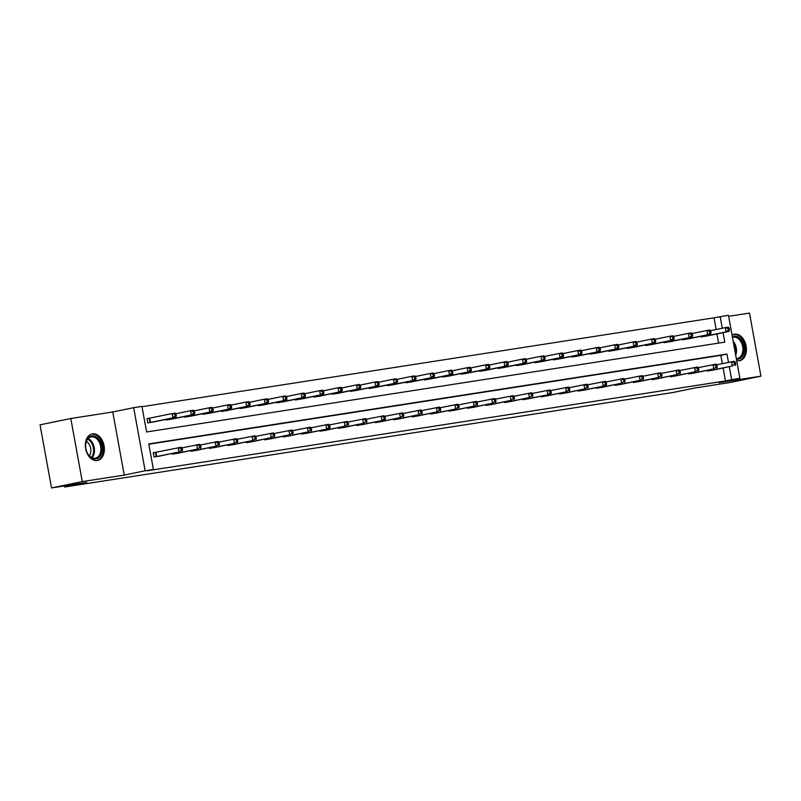 <?xml version="1.0" encoding="UTF-8"?>
<svg xmlns="http://www.w3.org/2000/svg" width="801" height="801" viewBox="0 0 801 801"><rect width="100%" height="100%" fill="white"/><g stroke="black" fill="none" stroke-linecap="round" stroke-linejoin="round"><path stroke-width="1.2" d="M736.68 360.65A13.527 9.322 78.4 0 0 739.313 360.77A13.527 9.322 78.4 0 0 739.623 360.71A13.527 9.322 78.4 0 0 746.071 345.812A13.527 9.322 78.4 0 0 734.477 334.157A13.527 9.322 78.4 0 0 734.167 334.217A13.527 9.322 78.4 0 0 732.034 335.068M92.445 433.902A13.527 9.322 78.4 0 0 92.135 433.962A13.527 9.322 78.4 0 0 85.677 448.86A13.527 9.322 78.4 0 0 97.271 460.505A13.527 9.322 78.4 0 0 97.582 460.455A13.527 9.322 78.4 0 0 104.04 445.546A13.527 9.322 78.4 0 0 92.445 433.902M716.134 329.511L714.011 317.827L728.439 315.284L739.904 378.382L731.633 379.664L729.28 366.768M64.4 485.937L64.601 487.018L672.83 392.53L694.978 387.974L730.192 382.498L760.95 376.17L749.486 313.071L728.62 316.305M64.601 487.018L86.738 482.462L51.514 487.929L40.05 424.83L70.808 418.502L82.273 481.601L124.235 475.083L145.141 470.778L133.677 407.679L141.947 406.387L146.603 431.969L724.815 342.147L723.083 332.655M124.235 475.083L112.761 411.984L70.808 418.502M112.761 411.984L133.677 407.679M714.011 317.827L142.007 406.698M51.514 487.929L82.273 481.601M718.607 343.108L716.935 333.917M148.946 418.332L147.034 418.623L147.805 422.888L154.873 421.686M166.127 419.374L166.248 420.024L173.316 418.823M184.56 416.51L184.681 417.161L191.759 415.959M203.003 413.646L203.124 414.297L210.192 413.096M221.436 410.783L221.557 411.434L228.635 410.232M239.879 407.909L240 408.57L247.068 407.369M258.312 405.046L258.433 405.707L265.511 404.505M276.756 402.182L276.876 402.843L283.944 401.631M295.199 399.319L295.309 399.969L302.388 398.768M313.632 396.455L313.752 397.106L320.821 395.904M332.075 393.591L332.185 394.242L339.264 393.041M350.508 390.728L350.628 391.379L357.697 390.177M368.951 387.864L369.071 388.515L376.14 387.314M387.384 385.001L387.504 385.651L394.583 384.45M405.827 382.137L405.947 382.788L413.016 381.586M424.26 379.274L424.38 379.924L431.459 378.723M442.703 376.41L442.823 377.061L449.892 375.859M461.136 373.536L461.256 374.197L468.335 372.996M479.579 370.673L479.699 371.334L486.768 370.132M498.022 367.809L498.132 368.47L505.211 367.259M516.455 364.946L516.575 365.596L523.644 364.395M534.898 362.082L535.008 362.733L542.087 361.531M553.331 359.218L553.451 359.869L560.52 358.668M571.774 356.355L571.894 357.006L578.963 355.804M590.207 353.491L590.327 354.142L597.406 352.941M608.65 350.628L608.77 351.279L615.839 350.077M627.083 347.764L627.203 348.415L634.282 347.213M645.526 344.901L645.646 345.551L652.715 344.35M663.959 342.037L664.079 342.688L671.158 341.486M682.402 339.163L682.522 339.824L689.591 338.623M700.845 336.3L700.955 336.961L708.034 335.759M728.479 362.352L726.978 354.082L148.766 443.914L153.422 469.496L147.264 470.758L725.476 380.936L723.133 368.029M722.332 363.624L720.83 355.354L148.826 444.215M155.144 452.435L153.231 452.735L154.002 457.001L161.081 455.799M172.325 453.476L172.445 454.137L179.514 452.935M190.758 450.613L190.878 451.273L197.957 450.072M209.201 447.749L209.321 448.41L216.39 447.198M227.634 444.885L227.754 445.536L234.833 444.335M246.077 442.022L246.197 442.673L253.266 441.471M264.52 439.158L264.63 439.809L271.709 438.608M282.953 436.295L283.073 436.945L290.142 435.744M301.396 433.431L301.506 434.082L308.585 432.88M319.829 430.568L319.949 431.218L327.018 430.017M338.272 427.704L338.392 428.355L345.461 427.153M356.705 424.84L356.825 425.491L363.904 424.29M375.148 421.977L375.269 422.628L382.337 421.426M393.581 419.103L393.702 419.764L400.78 418.563M412.024 416.24L412.145 416.9L419.213 415.699M430.457 413.376L430.578 414.037L437.656 412.825M448.9 410.512L449.021 411.163L456.089 409.962M467.343 407.649L467.454 408.3L474.532 407.098M485.776 404.785L485.897 405.436L492.965 404.235M504.219 401.922L504.33 402.573L511.408 401.371M522.653 399.058L522.773 399.709L529.841 398.508M541.096 396.195L541.216 396.845L548.284 395.644M559.529 393.331L559.649 393.982L566.728 392.78M577.972 390.467L578.092 391.118L585.161 389.917M596.405 387.604L596.525 388.255L603.604 387.053M614.848 384.73L614.968 385.391L622.037 384.19M633.281 381.867L633.401 382.528L640.48 381.326M651.724 379.003L651.844 379.664L658.913 378.452M670.167 376.14L670.277 376.79L677.356 375.589M688.6 373.276L688.72 373.927L695.789 372.725M707.043 370.412L707.153 371.063L714.232 369.862M739.904 378.382L718.988 382.688L760.95 376.17M725.476 380.936L731.633 379.664M153.422 469.496L145.141 470.778M722.282 328.25L720.159 316.565M720.83 355.354L726.978 354.082M155.915 456.7L179.104 451.934L159.179 456.19M153.241 452.805L181.276 447.218L182.227 448.3L181.046 448.49L181.356 450.192L182.538 450.012L182.227 448.3M181.356 450.192L179.104 451.934L178.323 447.669L181.046 448.49M182.057 451.474L182.538 450.012M152.981 422.087L175.86 417.371L172.906 417.832L172.125 413.566L147.044 418.693M174.848 414.377L172.125 413.566L175.079 413.106L176.03 414.197L174.848 414.377L175.159 416.079L176.34 415.899L176.03 414.197M175.159 416.079L172.906 417.832L149.717 422.588M176.34 415.899L175.86 417.371M99.735 440.58A11.705 8.07 -101.6 0 1 99.674 456.76A11.705 8.07 -101.6 0 1 88.01 454.237A11.705 8.07 -101.6 0 1 87.079 452.475A11.705 8.07 -101.6 0 1 85.627 445.436A11.705 8.07 -101.6 0 1 90.823 436.134A11.705 8.07 -101.6 0 1 99.735 440.58M87.019 452.345A10.834 7.469 78.4 0 0 87.83 453.857A10.834 7.469 78.4 0 0 95.449 458.152A10.834 7.469 78.4 0 0 98.693 441.211A10.834 7.469 78.4 0 0 91.074 436.915A10.834 7.469 78.4 0 0 85.627 445.576M86.378 441.501A8.531 5.887 -101.6 0 1 89.131 444.285A8.531 5.887 -101.6 0 1 89.322 455.789M96.581 460.565L96.541 460.575A13.437 9.262 78.4 0 0 96.581 460.565A13.437 9.262 78.4 0 0 100.606 439.569A13.437 9.262 78.4 0 0 91.164 434.242A13.437 9.262 78.4 0 0 91.114 434.252L91.164 434.242M732.314 336.61A11.705 8.07 -101.6 0 1 733.816 336.16A11.705 8.07 -101.6 0 1 743.889 346.422A11.705 8.07 -101.6 0 1 738.001 359.178A11.705 8.07 -101.6 0 1 736.419 359.198M736.289 358.508A10.834 7.469 78.4 0 0 737.23 358.447A10.834 7.469 78.4 0 0 737.481 358.407A10.834 7.469 78.4 0 0 742.647 346.463A10.834 7.469 78.4 0 0 733.356 337.131A10.834 7.469 78.4 0 0 733.115 337.181A10.834 7.469 78.4 0 0 732.444 337.361M738.622 360.83L738.572 360.84A13.437 9.262 78.4 0 0 738.622 360.83A13.437 9.262 78.4 0 0 745.03 346.022A13.437 9.262 78.4 0 0 733.506 334.448A13.437 9.262 78.4 0 0 733.205 334.508A13.437 9.262 78.4 0 0 733.155 334.518L733.205 334.508M174.358 453.837L197.537 449.071L177.622 453.326M181.857 447.879L199.719 444.345L200.661 445.436L199.479 445.616L199.789 447.328L200.971 447.138L200.661 445.436M199.789 447.328L197.537 449.071L196.766 444.805L199.479 445.616M200.49 448.61L200.971 447.138M192.791 450.973L215.98 446.207L196.055 450.462M200.3 445.016L218.162 441.481L219.104 442.573L217.922 442.753L218.232 444.465L219.414 444.275L219.104 442.573M218.232 444.465L215.98 446.207L215.199 441.942L217.922 442.753M218.933 445.746L219.414 444.275M171.424 419.223L194.293 414.507L191.339 414.958L190.568 410.703L175.659 413.767M193.281 411.514L190.568 410.703L193.522 410.242L194.463 411.324L193.281 411.514L193.592 413.216L194.773 413.036L194.463 411.324M193.592 413.216L191.339 414.958L168.16 419.724M194.773 413.036L194.293 414.507M189.857 416.36L212.736 411.644L209.782 412.094L209.001 407.839L194.102 410.903M211.724 408.65L209.001 407.839L211.955 407.379L212.906 408.46L211.724 408.65L212.035 410.352L213.216 410.172L212.906 408.46M212.035 410.352L209.782 412.094L186.593 416.86M213.216 410.172L212.736 411.644M211.234 448.109L234.413 443.343L214.498 447.599M218.733 442.152L236.595 438.618L237.547 439.709L236.355 439.889L236.665 441.601L237.847 441.411L237.547 439.709M236.665 441.601L234.413 443.343L233.642 439.078L236.355 439.889M237.366 442.883L237.847 441.411M229.667 445.246L252.856 440.48L232.941 444.735M237.176 439.288L255.038 435.754L255.98 436.845L254.798 437.026L255.108 438.738L256.29 438.548L255.98 436.845M255.108 438.738L252.856 440.48L252.085 436.215L254.798 437.026M255.809 440.019L256.29 438.548M248.11 442.382L271.289 437.616L251.374 441.872M255.609 436.415L273.471 432.89L274.423 433.982L273.241 434.162L273.552 435.864L274.733 435.684L274.423 433.982M273.552 435.864L271.289 437.616L270.518 433.351L273.241 434.162M274.252 437.156L274.733 435.684M208.3 413.496L231.169 408.77L228.215 409.231L227.444 404.966L212.535 408.039M230.157 405.787L227.444 404.966L230.398 404.515L231.339 405.596L230.157 405.787L230.468 407.489L231.649 407.308L231.339 405.596M230.468 407.489L228.215 409.231L205.036 413.997M231.649 407.308L231.169 408.77M226.733 410.623L249.612 405.907L246.658 406.367L245.877 402.102L230.978 405.176M248.6 402.923L245.877 402.102L248.841 401.651L249.782 402.733L248.6 402.923L248.911 404.625L250.092 404.445L249.782 402.733M248.911 404.625L246.658 406.367L223.469 411.133M250.092 404.445L249.612 405.907M245.176 407.759L268.045 403.043L265.091 403.504L264.32 399.238L249.411 402.312M267.033 400.049L264.32 399.238L267.274 398.778L268.225 399.869L267.033 400.049L267.344 401.762L268.525 401.571L268.225 399.869M267.344 401.762L265.091 403.504L241.912 408.27M268.525 401.571L268.045 403.043M266.543 439.519L289.732 434.753L269.817 439.008M274.052 433.551L291.914 430.027L292.856 431.118L291.674 431.298L291.985 433.001L293.166 432.82L292.856 431.118M291.985 433.001L289.732 434.753L288.961 430.487L291.674 431.298M292.685 434.292L293.166 432.82M263.619 404.895L286.488 400.18L283.534 400.64L282.763 396.375L267.854 399.449M285.476 397.186L282.763 396.375L285.717 395.914L286.658 397.006L285.476 397.186L285.787 398.898L286.968 398.708L286.658 397.006M285.787 398.898L283.534 400.64L260.345 405.406M286.968 398.708L286.488 400.18M284.986 436.655L308.175 431.889L288.25 436.144M292.485 430.688L310.347 427.163L311.299 428.255L310.117 428.435L310.428 430.137L311.609 429.957L311.299 428.255M310.428 430.137L308.175 431.889L307.394 427.624L310.117 428.435M311.128 431.429L311.609 429.957M282.052 402.032L304.931 397.316L301.967 397.777L301.196 393.511L286.287 396.585M303.919 394.322L301.196 393.511L304.15 393.051L305.101 394.142L303.919 394.322L304.23 396.034L305.411 395.844L305.101 394.142M304.23 396.034L301.967 397.777L278.788 402.543M305.411 395.844L304.931 397.316M303.429 433.782L329.561 428.565L306.693 433.281M310.928 427.824L328.79 424.3L329.732 425.381L328.55 425.571L328.861 427.273L330.042 427.093L329.732 425.381M328.861 427.273L326.608 429.026L325.837 424.76L328.55 425.571M329.561 428.565L330.042 427.093M300.495 399.168L323.364 394.452L320.41 394.913L319.639 390.648L304.73 393.722M322.352 391.459L319.639 390.648L322.593 390.187L323.534 391.278L322.352 391.459L322.663 393.171L323.844 392.981L323.534 391.278M322.663 393.171L320.41 394.913L297.221 399.679M323.844 392.981L323.364 394.452M321.862 430.918L345.051 426.152L325.126 430.417M329.361 424.961L347.223 421.436L348.175 422.517L346.993 422.708L347.304 424.41L348.485 424.23L348.175 422.517M347.304 424.41L345.051 426.152L344.27 421.897L346.993 422.708M348.004 425.701L348.485 424.23M318.928 396.305L341.807 391.589L338.853 392.049L338.072 387.784L323.163 390.848M340.795 388.595L338.072 387.784L341.026 387.324L341.977 388.415L340.795 388.595L341.106 390.297L342.287 390.117L341.977 388.415M341.106 390.297L338.853 392.049L315.664 396.815M342.287 390.117L341.807 391.589M340.305 428.054L363.484 423.288L343.569 427.554M347.804 422.097L365.667 418.573L366.608 419.654L365.426 419.844L365.737 421.546L366.918 421.366L366.608 419.654M365.737 421.546L363.484 423.288L362.713 419.033L365.426 419.844M366.437 422.838L366.918 421.366M337.371 393.441L360.24 388.725L357.286 389.186L356.515 384.921L341.606 387.984M359.228 385.732L356.515 384.921L359.469 384.46L360.41 385.551L359.228 385.732L359.539 387.434L360.72 387.253L360.41 385.551M359.539 387.434L357.286 389.186L334.107 393.952M360.72 387.253L360.24 388.725M358.738 425.191L384.88 419.964L362.002 424.69M366.247 419.233L384.1 415.709L385.051 416.79L383.869 416.981L384.18 418.683L385.361 418.502L385.051 416.79M384.18 418.683L381.927 420.425L381.146 416.16L383.869 416.981M384.88 419.964L385.361 418.502M355.804 390.578L378.683 385.862L375.729 386.322L374.948 382.057L360.039 385.121M377.671 382.868L374.948 382.057L377.902 381.596L378.853 382.688L377.671 382.868L377.982 384.57L379.163 384.39L378.853 382.688M377.982 384.57L375.729 386.322L352.54 391.088M379.163 384.39L378.683 385.862M377.181 422.327L400.36 417.561L380.445 421.817M384.68 416.37L402.543 412.845L403.484 413.927L402.302 414.107L402.613 415.819L403.794 415.629L403.484 413.927M402.613 415.819L400.36 417.561L399.589 413.296L402.302 414.107M403.314 417.101L403.794 415.629M374.247 387.714L397.116 382.998L394.162 383.459L393.391 379.193L378.483 382.257M396.105 380.004L393.391 379.193L396.345 378.733L397.286 379.814L396.105 380.004L396.415 381.707L397.596 381.526L397.286 379.814M396.415 381.707L394.162 383.459L370.983 388.215M397.596 381.526L397.116 382.998M395.614 419.464L418.803 414.698L398.878 418.953M403.123 413.506L420.986 409.972L421.927 411.063L420.745 411.243L421.056 412.956L422.237 412.765L421.927 411.063M421.056 412.956L418.803 414.698L418.022 410.432L420.745 411.243M421.757 414.237L422.237 412.765M392.68 384.85L415.559 380.135L412.605 380.585L411.824 376.33L396.926 379.394M414.548 377.141L411.824 376.33L414.778 375.869L415.729 376.951L414.548 377.141L414.858 378.843L416.039 378.663L415.729 376.951M414.858 378.843L412.605 380.585L389.416 385.351M416.039 378.663L415.559 380.135M414.057 416.6L437.236 411.834L417.321 416.089M421.556 410.643L439.419 407.108L440.37 408.2L439.178 408.38L439.489 410.092L440.67 409.902L440.37 408.2M439.489 410.092L437.236 411.834L436.465 407.569L439.178 408.38M440.19 411.374L440.67 409.902M411.123 381.987L433.992 377.271L431.038 377.722L430.267 373.466L415.359 376.53M432.981 374.277L430.267 373.466L433.221 373.006L434.162 374.087L432.981 374.277L433.291 375.979L434.472 375.799L434.162 374.087M433.291 375.979L431.038 377.722L407.859 382.488M434.472 375.799L433.992 377.271M432.49 413.737L455.679 408.971L435.764 413.226M439.999 407.779L457.862 404.245L458.803 405.336L457.621 405.516L457.932 407.228L459.113 407.038L458.803 405.336M457.932 407.228L455.679 408.971L454.908 404.705L457.621 405.516M458.633 408.51L459.113 407.038M429.556 379.123L452.435 374.397L449.481 374.858L448.7 370.593L433.802 373.666M451.424 371.414L448.7 370.593L451.664 370.142L452.605 371.223L451.424 371.414L451.734 373.116L452.915 372.936L452.605 371.223M451.734 373.116L449.481 374.858L426.292 379.624M452.915 372.936L452.435 374.397M450.933 410.873L474.112 406.107L454.197 410.362M458.432 404.916L476.295 401.381L477.246 402.472L476.064 402.653L476.375 404.355L477.556 404.175L477.246 402.472M476.375 404.355L474.112 406.107L473.341 401.842L476.064 402.653M477.076 405.646L477.556 404.175M447.999 376.25L470.868 371.534L467.914 371.994L467.143 367.729L452.235 370.803M469.857 368.55L467.143 367.729L470.097 367.279L471.048 368.36L469.857 368.55L470.167 370.252L471.348 370.062L471.048 368.36M470.167 370.252L467.914 371.994L444.735 376.76M471.348 370.062L470.868 371.534M469.366 408.009L492.555 403.243L472.64 407.499M476.875 402.042L494.738 398.518L495.679 399.609L494.497 399.789L494.808 401.491L495.989 401.311L495.679 399.609M494.808 401.491L492.555 403.243L491.784 398.978L494.497 399.789M495.509 402.783L495.989 401.311M466.442 373.386L489.311 368.67L486.357 369.131L485.586 364.866L470.678 367.939M488.3 365.677L485.586 364.866L488.54 364.405L489.481 365.496L488.3 365.677L488.61 367.389L489.791 367.198L489.481 365.496M488.61 367.389L486.357 369.131L463.168 373.897M489.791 367.198L489.311 368.67M487.809 405.146L510.998 400.38L491.073 404.635M495.308 399.178L513.171 395.654L514.122 396.745L512.94 396.926L513.251 398.628L514.432 398.447L514.122 396.745M513.251 398.628L510.998 400.38L510.217 396.115L512.94 396.926M513.952 399.919L514.432 398.447M484.875 370.523L507.754 365.807L504.79 366.267L504.019 362.002L489.111 365.076M506.743 362.813L504.019 362.002L506.973 361.541L507.924 362.633L506.743 362.813L507.053 364.525L508.235 364.335L507.924 362.633M507.053 364.525L504.79 366.267L481.611 371.033M508.235 364.335L507.754 365.807M506.252 402.282L529.431 397.516L509.516 401.772M513.751 396.315L531.614 392.79L532.555 393.882L531.373 394.062L531.684 395.764L532.865 395.584L532.555 393.882M531.684 395.764L529.431 397.516L528.66 393.251L531.373 394.062M532.385 397.056L532.865 395.584M503.318 367.659L526.187 362.943L523.233 363.404L522.462 359.138L507.554 362.212M525.176 359.949L522.462 359.138L525.416 358.678L526.357 359.769L525.176 359.949L525.486 361.662L526.668 361.471L526.357 359.769M525.486 361.662L523.233 363.404L500.044 368.17M526.668 361.471L526.187 362.943M524.685 399.409L550.828 394.192L527.949 398.908M532.184 393.451L550.047 389.927L550.998 391.008L549.816 391.198L550.127 392.901L551.308 392.72L550.998 391.008M550.127 392.901L547.874 394.653L547.093 390.387L549.816 391.198M550.828 394.192L551.308 392.72M521.751 364.795L544.63 360.08L541.676 360.54L540.895 356.275L525.987 359.349M543.619 357.086L540.895 356.275L543.849 355.814L544.8 356.906L543.619 357.086L543.929 358.788L545.111 358.608L544.8 356.906M543.929 358.788L541.676 360.54L518.487 365.306M545.111 358.608L544.63 360.08M543.128 396.545L566.307 391.779L546.392 396.044M550.627 390.588L568.49 387.063L569.431 388.145L568.249 388.335L568.56 390.037L569.741 389.857L569.431 388.145M568.56 390.037L566.307 391.779L565.536 387.524L568.249 388.335M569.261 391.329L569.741 389.857M540.194 361.932L563.063 357.216L560.109 357.677L559.338 353.411L544.43 356.475M562.052 354.222L559.338 353.411L562.292 352.951L563.233 354.042L562.052 354.222L562.362 355.924L563.544 355.744L563.233 354.042M562.362 355.924L560.109 357.677L536.93 362.442M563.544 355.744L563.063 357.216M561.561 393.681L584.75 388.916L564.825 393.181M569.07 387.724L586.923 384.2L587.874 385.281L586.692 385.471L587.003 387.173L588.184 386.993L587.874 385.281M587.003 387.173L584.75 388.916L583.969 384.66L586.692 385.471M587.704 388.465L588.184 386.993M558.627 359.068L581.506 354.352L578.552 354.813L577.771 350.548L562.863 353.611M580.495 351.359L577.771 350.548L580.725 350.087L581.676 351.178L580.495 351.359L580.805 353.061L581.987 352.881L581.676 351.178M580.805 353.061L578.552 354.813L555.363 359.579M581.987 352.881L581.506 354.352M580.004 390.818L606.137 385.591L583.268 390.317M587.503 384.86L605.366 381.336L606.307 382.417L605.125 382.608L605.436 384.31L606.617 384.13L606.307 382.417M605.436 384.31L603.183 386.052L602.412 381.787L605.125 382.608M606.137 385.591L606.617 384.13M577.07 356.205L599.939 351.489L596.985 351.949L596.214 347.684L581.306 350.748M598.928 348.495L596.214 347.684L599.168 347.223L600.109 348.315L598.928 348.495L599.238 350.197L600.42 350.017L600.109 348.315M599.238 350.197L596.985 351.949L573.806 356.715M600.42 350.017L599.939 351.489M598.437 387.954L621.626 383.188L601.701 387.444M605.946 381.997L623.809 378.472L624.75 379.554L623.568 379.734L623.879 381.446L625.06 381.256L624.75 379.554M623.879 381.446L621.626 383.188L620.845 378.923L623.568 379.734M624.58 382.728L625.06 381.256M595.503 353.341L618.382 348.625L615.428 349.086L614.647 344.82L599.749 347.884M617.371 345.631L614.647 344.82L617.601 344.36L618.552 345.441L617.371 345.631L617.681 347.334L618.863 347.153L618.552 345.441M617.681 347.334L615.428 349.086L592.239 353.842M618.863 347.153L618.382 348.625M616.88 385.091L640.059 380.325L620.144 384.58M624.38 379.133L642.242 375.599L643.193 376.69L642.002 376.87L642.312 378.583L643.493 378.392L643.193 376.69M642.312 378.583L640.059 380.325L639.288 376.059L642.002 376.87M643.013 379.864L643.493 378.392M613.946 350.478L636.815 345.762L633.861 346.212L633.09 341.957L618.182 345.021M635.804 342.768L633.09 341.957L636.044 341.496L636.985 342.578L635.804 342.768L636.114 344.47L637.296 344.29L636.985 342.578M636.114 344.47L633.861 346.212L610.682 350.978M637.296 344.29L636.815 345.762M635.313 382.227L658.502 377.461L638.587 381.717M642.823 376.27L660.685 372.735L661.626 373.827L660.445 374.007L660.755 375.719L661.936 375.529L661.626 373.827M660.755 375.719L658.502 377.461L657.731 373.196L660.445 374.007M661.456 377.001L661.936 375.529M632.379 347.614L655.258 342.898L652.304 343.349L651.523 339.093L636.625 342.157M654.247 339.904L651.523 339.093L654.487 338.633L655.428 339.714L654.247 339.904L654.557 341.606L655.739 341.426L655.428 339.714M654.557 341.606L652.304 343.349L629.115 348.115M655.739 341.426L655.258 342.898M653.756 379.364L676.935 374.598L657.02 378.853M661.256 373.406L679.118 369.872L680.069 370.963L678.888 371.143L679.198 372.855L680.379 372.665L680.069 370.963M679.198 372.855L676.935 374.598L676.164 370.332L678.888 371.143M679.899 374.137L680.379 372.665M650.823 344.75L673.691 340.024L670.737 340.485L669.966 336.22L655.058 339.294M672.68 337.041L669.966 336.22L672.92 335.769L673.871 336.851L672.68 337.041L672.99 338.743L674.172 338.563L673.871 336.851M672.99 338.743L670.737 340.485L647.558 345.251M674.172 338.563L673.691 340.024M672.189 376.5L695.378 371.734L675.463 375.989M679.699 370.543L697.561 367.008L698.502 368.1L697.321 368.28L697.631 369.982L698.812 369.802L698.502 368.1M697.631 369.982L695.378 371.734L694.607 367.469L697.321 368.28M698.332 371.274L698.812 369.802M669.266 341.877L692.134 337.161L689.18 337.621L688.409 333.356L673.501 336.43M691.123 334.167L688.409 333.356L691.363 332.906L692.304 333.987L691.123 334.167L691.433 335.879L692.615 335.689L692.304 333.987M691.433 335.879L689.18 337.621L665.991 342.387M692.615 335.689L692.134 337.161M690.632 373.636L713.821 368.871L693.896 373.126M698.132 367.669L715.994 364.145L716.945 365.236L715.764 365.416L716.074 367.118L717.255 366.938L716.945 365.236M716.074 367.118L713.821 368.871L713.04 364.605L715.764 365.416M716.775 368.41L717.255 366.938M687.699 339.013L710.577 334.297L707.613 334.758L706.842 330.493L691.934 333.566M709.566 331.304L706.842 330.493L709.796 330.032L710.747 331.123L709.566 331.304L709.876 333.016L711.058 332.826L710.747 331.123M709.876 333.016L707.613 334.758L684.434 339.524M711.058 332.826L710.577 334.297M709.075 370.773L732.254 366.007L712.339 370.262M716.575 364.805L734.437 361.281L735.378 362.372L734.197 362.553L734.507 364.255L735.688 364.075L735.378 362.372M734.507 364.255L732.254 366.007L731.483 361.742L734.197 362.553M735.208 365.546L735.688 364.075M706.142 336.15L729.01 331.434L726.056 331.894L725.285 327.629L710.377 330.703M727.999 328.44L725.285 327.629L728.239 327.168L729.18 328.26L727.999 328.44L728.309 330.152L729.491 329.962L729.18 328.26M728.309 330.152L726.056 331.894L702.867 336.66M729.491 329.962L729.01 331.434M156.165 456.65L155.394 452.395M156.716 456.55L155.935 452.285M149.737 418.172L150.508 422.437M149.196 418.282L149.967 422.548M88.09 438.648A10.834 7.469 -101.6 0 1 92.275 442.532A10.834 7.469 -101.6 0 1 92.015 457.731M91.384 457.421A10.483 7.229 78.4 0 0 91.494 442.863A10.483 7.229 78.4 0 0 87.629 439.198M733.145 341.206A10.834 7.469 -101.6 0 1 735.708 355.304M735.388 353.521A10.483 7.229 78.4 0 0 733.486 343.048M174.608 453.787L174.468 453.036M175.149 453.676L175.008 452.925M193.041 450.923L192.911 450.172M193.592 450.813L193.452 450.062M168.811 418.823L168.951 419.574M168.27 418.933L168.41 419.684M187.254 415.949L187.394 416.71M186.713 416.069L186.843 416.82M211.484 448.059L211.344 447.308M212.025 447.949L211.895 447.198M229.917 445.196L229.787 444.445M230.468 445.086L230.328 444.335M248.36 442.332L248.22 441.581M248.901 442.222L248.771 441.471M205.687 413.086L205.827 413.847M205.146 413.206L205.286 413.947M224.13 410.222L224.27 410.983M223.589 410.332L223.719 411.083M242.573 407.359L242.703 408.11M242.022 407.469L242.162 408.22M266.793 439.469L266.663 438.718M267.344 439.359L267.204 438.608M261.006 404.495L261.146 405.246M260.465 404.605L260.595 405.356M285.236 436.605L285.096 435.854M285.777 436.495L285.647 435.744M279.449 401.631L279.579 402.382M278.898 401.742L279.038 402.492M303.679 433.741L303.539 432.991M304.22 433.631L304.08 432.88M297.882 398.768L298.022 399.519M297.341 398.878L297.471 399.629M322.112 430.878L321.972 430.127M322.653 430.768L322.523 430.017M316.325 395.904L316.455 396.655M315.774 396.014L315.914 396.765M340.555 428.014L340.415 427.263M341.096 427.904L340.956 427.143M334.758 393.041L334.898 393.792M334.217 393.151L334.357 393.902M358.988 425.141L358.858 424.4M359.539 425.041L359.399 424.28M353.201 390.177L353.331 390.928M352.65 390.287L352.79 391.038M377.431 422.277L377.291 421.526M377.972 422.177L377.832 421.416M371.634 387.314L371.774 388.064M371.093 387.424L371.233 388.175M395.864 419.414L395.734 418.663M396.415 419.303L396.275 418.553M390.077 384.45L390.217 385.201M389.536 384.56L389.666 385.311M414.307 416.55L414.167 415.799M414.848 416.44L414.718 415.689M408.51 381.576L408.65 382.337M407.969 381.697L408.11 382.447M432.74 413.686L432.61 412.936M433.291 413.576L433.151 412.825M426.953 378.713L427.093 379.474M426.412 378.833L426.543 379.574M451.183 410.823L451.043 410.072M451.724 410.713L451.594 409.962M445.396 375.849L445.526 376.61M444.845 375.959L444.986 376.71M469.616 407.959L469.486 407.208M470.167 407.849L470.027 407.098M463.829 372.986L463.969 373.737M463.288 373.096L463.419 373.847M488.059 405.096L487.919 404.345M488.6 404.986L488.47 404.235M482.272 370.122L482.402 370.873M481.721 370.232L481.862 370.983M506.502 402.232L506.362 401.481M507.043 402.122L506.903 401.371M500.705 367.259L500.845 368.009M500.164 367.369L500.295 368.12M524.935 399.369L524.795 398.618M525.486 399.258L525.346 398.508M519.148 364.395L519.278 365.146M518.597 364.505L518.738 365.256M543.378 396.505L543.238 395.754M543.919 396.395L543.779 395.644M537.581 361.531L537.721 362.282M537.04 361.641L537.181 362.392M561.811 393.631L561.681 392.89M562.362 393.531L562.222 392.77M556.024 358.668L556.154 359.419M555.473 358.778L555.614 359.529M580.254 390.768L580.114 390.027M580.795 390.668L580.655 389.907M574.457 355.804L574.597 356.555M573.917 355.914L574.057 356.665M598.687 387.904L598.557 387.153M599.238 387.804L599.098 387.043M592.9 352.941L593.04 353.692M592.36 353.051L592.49 353.802M617.13 385.041L616.99 384.29M617.671 384.931L617.541 384.18M611.333 350.077L611.473 350.828M610.793 350.187L610.933 350.938M635.563 382.177L635.433 381.426M636.114 382.067L635.974 381.316M629.776 347.203L629.916 347.964M629.236 347.324L629.366 348.065M654.006 379.314L653.866 378.563M654.547 379.203L654.417 378.452M648.219 344.34L648.349 345.101M647.669 344.46L647.809 345.201M672.439 376.45L672.309 375.699M672.99 376.34L672.85 375.589M666.652 341.476L666.792 342.237M666.112 341.586L666.242 342.337M690.883 373.586L690.742 372.835M691.423 373.476L691.293 372.725M685.095 338.613L685.225 339.364M684.545 338.723L684.685 339.474M709.326 370.723L709.185 369.972M709.866 370.613L709.726 369.862M703.528 335.749L703.668 336.5M702.988 335.859L703.118 336.61"/></g></svg>
